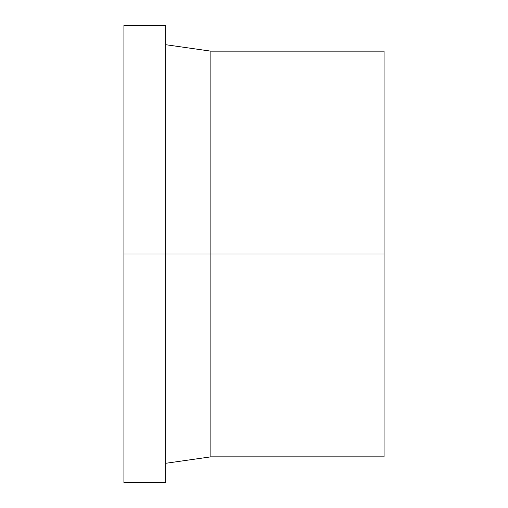 <?xml version="1.0" encoding="UTF-8"?>
<svg xmlns="http://www.w3.org/2000/svg" width="508" height="508" viewBox="0 0 508 508"><rect width="100%" height="100%" fill="white"/><g stroke="black" fill="none" stroke-linecap="round" stroke-linejoin="round"><path stroke-width="0.76" d="M210.858 254L210.858 456.844L210.858 254L123.92 254L123.92 482.6L123.92 25.4L123.92 254L165.779 254L165.779 25.4L165.779 482.6L165.779 254L210.858 254L210.858 51.156L210.858 254L384.08 254L210.858 254M384.08 456.844L384.08 51.156L384.08 456.844L210.858 456.844L165.779 463.283M123.92 482.6L165.779 482.6M123.92 25.4L165.779 25.4M165.779 44.717L210.858 51.156L384.08 51.156"/></g></svg>
